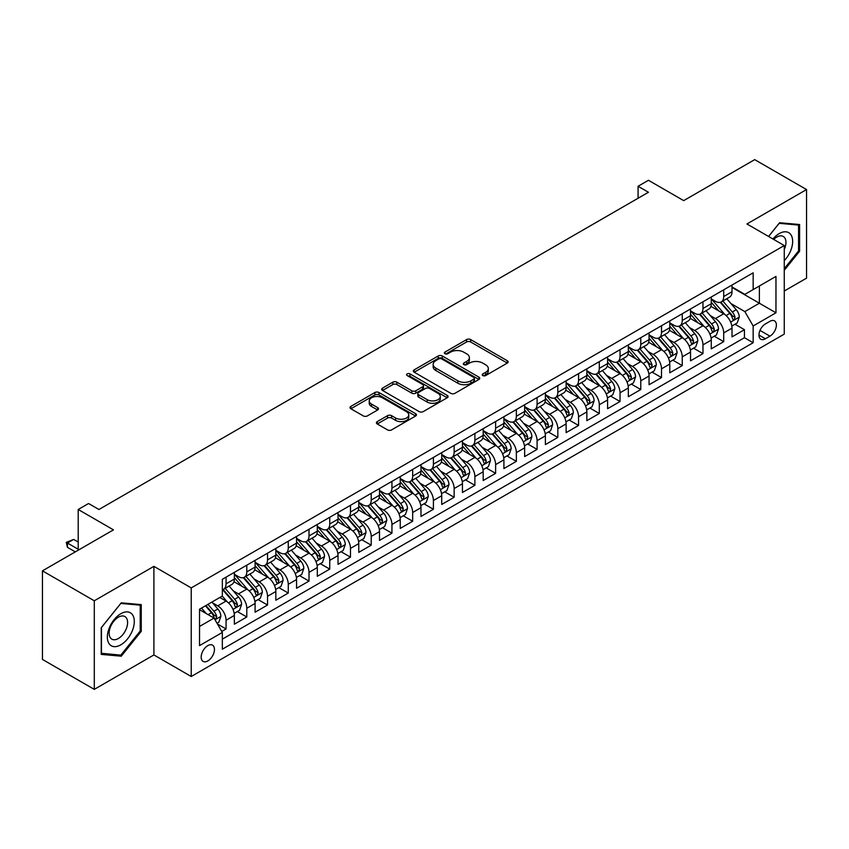 <?xml version="1.0" encoding="UTF-8"?>
<svg xmlns="http://www.w3.org/2000/svg" width="849" height="849" viewBox="0 0 849 849"><rect width="100%" height="100%" fill="white"/><g stroke="black" fill="none" stroke-linecap="round" stroke-linejoin="round"><path stroke-width="1.27" d="M482.826 375.566A2.016 1.167 0 0 0 485.67 375.566L507.299 363.085A2.876 1.666 0 0 0 508.148 361.907A2.876 1.666 0 0 0 507.299 360.74L470.664 339.579A2.876 1.666 0 0 0 466.589 339.579L444.972 352.07A2.016 1.167 0 0 0 444.377 352.887A2.016 1.167 0 0 0 444.972 353.715A2.016 1.167 0 0 0 447.816 353.715L450.617 352.102A9.212 5.317 0 0 1 463.639 352.102L466.695 353.863A9.212 5.317 0 0 1 469.391 357.62A9.212 5.317 0 0 1 466.695 361.377L463.894 363.001A2.016 1.167 0 0 0 463.31 363.818A2.016 1.167 0 0 0 463.894 364.646A2.016 1.167 0 0 0 466.748 364.646L469.539 363.022A9.212 5.317 0 0 1 482.572 363.022L485.628 364.794A9.212 5.317 0 0 1 488.324 368.551A9.212 5.317 0 0 1 485.628 372.308L482.826 373.921A2.016 1.167 0 0 0 482.232 374.749A2.016 1.167 0 0 0 482.826 375.566L482.826 373.921M207.814 660.936A9.381 5.423 120 0 0 213.948 652.669A9.381 5.423 120 0 0 212.505 645.144A9.381 5.423 120 0 0 207.814 645.611A9.381 5.423 120 0 0 201.68 653.879A9.381 5.423 120 0 0 203.123 661.403A9.381 5.423 120 0 0 207.814 660.936M377.243 421.603A2.876 1.666 0 0 0 376.404 422.781A2.876 1.666 0 0 0 377.243 423.959L387.526 429.891A2.876 1.666 0 0 0 391.591 429.891L415.607 416.021A2.876 1.666 0 0 0 416.456 414.843A2.876 1.666 0 0 0 415.607 413.675L378.972 392.525A2.876 1.666 0 0 0 374.897 392.525L350.881 406.384A2.876 1.666 0 0 0 350.043 407.562A2.876 1.666 0 0 0 350.881 408.74L363.298 415.904A2.876 1.666 0 0 0 367.373 415.904L377.646 409.971A2.876 1.666 0 0 0 378.495 408.793A2.876 1.666 0 0 0 377.646 407.626L371.491 404.071A7.705 4.447 0 0 1 369.241 400.919A7.705 4.447 0 0 1 373.995 396.812A7.705 4.447 0 0 1 382.379 397.778L406.501 411.701A7.705 4.447 0 0 1 408.751 414.843A7.705 4.447 0 0 1 404.007 418.95A7.705 4.447 0 0 1 395.613 417.995L391.591 415.67A2.876 1.666 0 0 0 387.526 415.67L377.243 421.603L377.243 423.959M784.264 291.016L806.55 278.154L806.55 189.56L754.708 159.633L683.689 200.629L648.445 180.285L638.077 186.271L648.445 192.256L98.951 509.496L88.583 503.51L78.214 509.496L78.214 550.205M94.292 600.784L94.292 689.367L153.902 654.95L153.902 566.357L94.292 600.784L42.45 570.846L113.469 529.85L78.214 509.496M153.902 566.357L191.227 587.911L784.264 245.531L784.264 334.113L191.227 676.504L191.227 587.911M806.55 189.56L746.94 223.977L784.264 245.531M450.819 393.342A2.876 1.666 0 0 0 454.894 393.342L478.91 379.482A2.876 1.666 0 0 0 479.749 378.304A2.876 1.666 0 0 0 478.91 377.126L442.276 355.975A2.876 1.666 0 0 0 438.201 355.975L414.185 369.846A2.876 1.666 0 0 0 413.336 371.013A2.876 1.666 0 0 0 414.185 372.191L450.819 393.342M407.966 376.011A2.016 1.167 0 0 1 410.014 376.287L410.014 373.9L447.253 395.401A2.876 1.666 0 0 1 448.102 396.579A2.876 1.666 0 0 1 447.253 397.746L423.237 411.616A2.876 1.666 0 0 1 419.173 411.616L382.538 390.466L382.538 388.11A2.876 1.666 0 0 0 381.689 389.288A2.876 1.666 0 0 0 382.538 390.466M382.538 388.11L392.811 382.177A2.876 1.666 0 0 1 396.886 382.177L411.744 390.763A2.876 1.666 0 0 0 415.808 390.763L422.632 386.826A2.876 1.666 0 0 0 423.471 385.648A2.876 1.666 0 0 0 422.632 384.47L407.159 375.545A2.016 1.167 0 0 1 406.575 374.717A2.016 1.167 0 0 1 407.817 373.645A2.016 1.167 0 0 1 410.014 373.9M94.292 689.367L42.45 659.44L42.45 570.846M221.759 631.454L226.057 628.971L217.461 624.004M212.558 602.864L217.768 605.868A11.727 6.771 60 0 1 226.057 620.237L234.356 615.44L234.356 624.185L246.794 617L237.359 611.556M233.295 590.893L238.505 593.897A11.727 6.771 60 0 1 246.794 608.266L255.093 603.469L255.093 612.214L267.531 605.029L258.096 599.585M254.031 578.922L259.242 581.926A11.727 6.771 60 0 1 267.531 596.295L275.829 591.498L275.829 600.243L288.267 593.058L278.833 587.614M274.768 566.952L279.979 569.955A11.727 6.771 60 0 1 288.267 584.324L296.566 579.527L296.566 588.272L309.004 581.087L299.57 575.643M295.505 554.981L300.705 557.984A11.727 6.771 60 0 1 309.004 572.353L317.303 567.556L317.303 576.301L329.741 569.117L320.306 563.672M316.242 543.01L321.442 546.013A11.727 6.771 60 0 1 329.741 560.372L338.029 555.586L338.029 564.33L350.478 557.146L341.043 551.701M336.979 531.028L342.179 534.042A11.727 6.771 60 0 1 350.478 548.401L358.766 543.615L358.766 552.359L371.215 545.175L361.78 539.731M357.705 519.057L362.916 522.071A11.727 6.771 60 0 1 371.215 536.43L379.503 531.644L379.503 540.389L391.941 533.204L382.506 527.76M378.442 507.086L383.652 510.1A11.727 6.771 60 0 1 391.941 524.459L400.24 519.673L400.24 528.418L412.678 521.233L403.243 515.778M399.179 495.116L404.389 498.13A11.727 6.771 60 0 1 412.678 512.488L420.977 507.702L420.977 516.436L433.414 509.262L423.98 503.807M419.915 483.145L425.126 486.148A11.727 6.771 60 0 1 433.414 500.517L441.713 495.731L441.713 504.465L454.151 497.291L444.717 491.836M440.652 471.174L445.852 474.177A11.727 6.771 60 0 1 454.151 488.546L462.45 483.76L462.45 492.494L474.888 485.32L465.454 479.865M461.389 459.203L466.589 462.206A11.727 6.771 60 0 1 474.888 476.576L483.177 471.789L483.177 480.523L495.625 473.349L486.19 467.895M482.126 447.232L487.326 450.235A11.727 6.771 60 0 1 495.625 464.605L503.913 459.818L503.913 468.552L516.362 461.368L506.927 455.924M502.863 435.261L508.063 438.264A11.727 6.771 60 0 1 516.362 452.634L524.65 447.848L524.65 456.582L537.088 449.397L527.654 443.953M523.589 423.29L528.8 426.294A11.727 6.771 60 0 1 537.088 440.663L545.387 435.877L545.387 444.611L557.825 437.426L548.39 431.982M544.326 411.319L549.536 414.323A11.727 6.771 60 0 1 557.825 428.692L566.124 423.906L566.124 432.64L578.562 425.455L569.127 420.011M565.063 399.348L570.273 402.352A11.727 6.771 60 0 1 578.562 416.721L586.861 411.935L586.861 420.669L599.298 413.484L589.864 408.04M585.799 387.377L591.01 390.381A11.727 6.771 60 0 1 599.298 404.75L607.597 399.964L607.597 408.698L620.035 401.513L610.601 396.069M606.536 375.407L611.736 378.41A11.727 6.771 60 0 1 620.035 392.779L628.334 387.982L628.334 396.727L640.772 389.542L631.338 384.098M627.273 363.436L632.473 366.439A11.727 6.771 60 0 1 640.772 380.808L649.061 376.011L649.061 384.756L661.509 377.572L652.074 372.127M648.01 351.465L653.21 354.468A11.727 6.771 60 0 1 661.509 368.837L669.797 364.041L669.797 372.785L682.246 365.601L672.811 360.156M668.736 339.494L673.947 342.497A11.727 6.771 60 0 1 682.246 356.867L690.534 352.07L690.534 360.814L702.972 353.63L693.537 348.186M689.473 327.523L694.684 330.526A11.727 6.771 60 0 1 702.972 344.885L711.271 340.099L711.271 348.843L723.709 341.659L723.709 332.914A11.727 6.771 -120 0 0 715.42 318.555L710.21 315.552M714.274 336.215L723.709 341.659M234.356 615.44A11.727 6.771 -120 0 0 226.057 601.081L219.838 597.484M255.093 603.469A11.727 6.771 -120 0 0 246.794 589.11L233.974 581.703M275.829 591.498A11.727 6.771 -120 0 0 267.531 577.14L254.711 569.732M296.566 579.527A11.727 6.771 -120 0 0 288.267 565.169L275.447 557.761M317.303 567.556A11.727 6.771 -120 0 0 309.004 553.198L296.184 545.79M338.029 555.586A11.727 6.771 -120 0 0 329.741 541.227L316.91 533.819M358.766 543.615A11.727 6.771 -120 0 0 350.478 529.245L337.647 521.848M379.503 531.644A11.727 6.771 -120 0 0 371.215 517.274L358.384 509.878M400.24 519.673A11.727 6.771 -120 0 0 391.941 505.304L379.121 497.907M420.977 507.702A11.727 6.771 -120 0 0 412.678 493.333L399.858 485.936M441.713 495.731A11.727 6.771 -120 0 0 433.414 481.362L420.595 473.965M462.45 483.76A11.727 6.771 -120 0 0 454.151 469.391L441.331 461.994M483.177 471.789A11.727 6.771 -120 0 0 474.888 457.42L462.068 450.023M503.913 459.818A11.727 6.771 -120 0 0 495.625 445.449L482.794 438.042M524.65 447.848A11.727 6.771 -120 0 0 516.362 433.478L503.531 426.071M545.387 435.877A11.727 6.771 -120 0 0 537.088 421.507L524.268 414.1M566.124 423.906A11.727 6.771 -120 0 0 557.825 409.536L545.005 402.129M586.861 411.935A11.727 6.771 -120 0 0 578.562 397.565L565.742 390.158M607.597 399.964A11.727 6.771 -120 0 0 599.298 385.595L586.479 378.187M628.334 387.982A11.727 6.771 -120 0 0 620.035 373.624L607.215 366.216M649.061 376.011A11.727 6.771 -120 0 0 640.772 361.653L627.952 354.245M669.797 364.041A11.727 6.771 -120 0 0 661.509 349.682L648.678 342.274M690.534 352.07A11.727 6.771 -120 0 0 682.246 337.711L669.415 330.303M711.271 340.099A11.727 6.771 -120 0 0 702.972 325.74L690.152 318.333M769.947 321.304L765.395 323.936A9.095 5.253 120 0 0 759.452 331.948A9.095 5.253 120 0 0 760.842 339.239A9.095 5.253 120 0 0 765.395 338.783L769.947 336.151A9.095 5.253 120 0 0 775.89 328.139A9.095 5.253 120 0 0 774.5 320.858A9.095 5.253 120 0 0 769.947 321.304M199.526 626.456L214.033 618.083L222.332 632.441L222.332 649.209L753.159 342.731L753.159 325.974L744.86 311.604L730.947 303.571M222.332 632.441L199.526 645.611L199.526 609.221L222.332 596.051L222.332 579.294L753.159 272.816L753.159 289.583L775.965 276.413L775.965 312.803L753.159 325.974M234.356 574.264L238.505 576.662A11.727 6.771 60 0 0 244.363 577.235L252.662 572.449A11.727 6.771 -120 0 0 255.093 567.079L255.093 560.372M255.093 562.293L259.242 564.691A11.727 6.771 60 0 0 265.1 565.264L273.399 560.478A11.727 6.771 -120 0 0 275.829 555.108L275.829 548.401M275.829 550.322L279.979 552.71A11.727 6.771 60 0 0 285.837 553.293L294.136 548.507A11.727 6.771 -120 0 0 296.566 543.137L296.566 536.43M296.566 538.351L300.705 540.739A11.727 6.771 60 0 0 306.574 541.322L314.873 536.536A11.727 6.771 -120 0 0 317.303 531.166L317.303 524.459M317.303 526.38L321.442 528.768A11.727 6.771 60 0 0 327.311 529.351L335.599 524.565A11.727 6.771 -120 0 0 338.029 519.195L338.029 512.488M338.029 514.409L342.179 516.797A11.727 6.771 60 0 0 348.048 517.381L356.336 512.594A11.727 6.771 -120 0 0 358.766 507.224L358.766 500.517M358.766 502.438L362.916 504.826A11.727 6.771 60 0 0 368.784 505.41L377.073 500.623A11.727 6.771 -120 0 0 379.503 495.254L379.503 488.546M379.503 490.467L383.652 492.855A11.727 6.771 60 0 0 389.521 493.439L397.81 488.653A11.727 6.771 -120 0 0 400.24 483.283L400.24 476.576M400.24 478.496L404.389 480.884A11.727 6.771 60 0 0 410.247 481.468L418.546 476.682A11.727 6.771 -120 0 0 420.977 471.312L420.977 464.605M420.977 466.515L425.126 468.913A11.727 6.771 60 0 0 430.984 469.497L439.283 464.711A11.727 6.771 -120 0 0 441.713 459.341L441.713 452.634M441.713 454.544L445.852 456.942A11.727 6.771 60 0 0 451.721 457.526L460.02 452.74A11.727 6.771 -120 0 0 462.45 447.37L462.45 440.663M462.45 442.573L466.589 444.972A11.727 6.771 60 0 0 472.458 445.555L480.757 440.758A11.727 6.771 -120 0 0 483.177 435.399L483.177 428.692M483.177 430.602L487.326 433.001A11.727 6.771 60 0 0 493.195 433.584L501.483 428.787A11.727 6.771 -120 0 0 503.913 423.418L503.913 416.721M503.913 418.631L508.063 421.03A11.727 6.771 60 0 0 513.932 421.613L522.22 416.817A11.727 6.771 -120 0 0 524.65 411.447L524.65 404.75M524.65 406.66L528.8 409.059A11.727 6.771 60 0 0 534.668 409.642L542.957 404.846A11.727 6.771 -120 0 0 545.387 399.476L545.387 392.779M545.387 394.689L549.536 397.088A11.727 6.771 60 0 0 555.395 397.661L563.694 392.875A11.727 6.771 -120 0 0 566.124 387.505L566.124 380.808M566.124 382.719L570.273 385.117A11.727 6.771 60 0 0 576.131 385.69L584.43 380.904A11.727 6.771 -120 0 0 586.861 375.534L586.861 368.827M586.861 370.748L591.01 373.146A11.727 6.771 60 0 0 596.868 373.719L605.167 368.933A11.727 6.771 -120 0 0 607.597 363.563L607.597 356.856M607.597 358.777L611.736 361.175A11.727 6.771 60 0 0 617.605 361.748L625.904 356.962A11.727 6.771 -120 0 0 628.334 351.592L628.334 344.885M628.334 346.806L632.473 349.204A11.727 6.771 60 0 0 638.342 349.777L646.63 344.991A11.727 6.771 -120 0 0 649.061 339.621L649.061 332.914M649.061 334.835L653.21 337.223A11.727 6.771 60 0 0 659.079 337.806L667.367 333.02A11.727 6.771 -120 0 0 669.797 327.65L669.797 320.943M669.797 322.864L673.947 325.252A11.727 6.771 60 0 0 679.816 325.836L688.104 321.049A11.727 6.771 -120 0 0 690.534 315.679L690.534 308.972M690.534 310.893L694.684 313.281A11.727 6.771 60 0 0 700.552 313.865L708.841 309.078A11.727 6.771 -120 0 0 711.271 303.709L711.271 297.001M222.332 639.148L744.446 337.711L744.446 329.688L732.008 336.873L732.008 328.128A11.727 6.771 -120 0 0 723.709 313.769L710.889 306.362M711.271 298.922L715.42 301.31A11.727 6.771 -120 0 0 721.279 301.894A11.727 6.771 -120 0 0 723.709 296.524L723.709 289.817M721.279 301.894L729.578 297.108A11.727 6.771 -120 0 0 732.008 291.738L732.008 285.031M226.057 577.14L226.057 583.836A11.727 6.771 60 0 1 223.637 589.206A11.727 6.771 60 0 1 222.332 589.684M223.637 589.206L231.926 584.42A11.727 6.771 -120 0 0 234.356 579.05L234.356 572.343M246.794 565.169L246.794 571.865A11.727 6.771 60 0 1 244.363 577.235M267.531 553.198L267.531 559.894A11.727 6.771 60 0 1 265.1 565.264M288.267 541.216L288.267 547.923A11.727 6.771 60 0 1 285.837 553.293M309.004 529.245L309.004 535.952A11.727 6.771 60 0 1 306.574 541.322M329.741 517.274L329.741 523.982A11.727 6.771 60 0 1 327.311 529.351M350.478 505.304L350.478 512.011A11.727 6.771 60 0 1 348.048 517.381M371.215 493.333L371.215 500.04A11.727 6.771 60 0 1 368.784 505.41M391.941 481.362L391.941 488.069A11.727 6.771 60 0 1 389.521 493.439M412.678 469.391L412.678 476.098A11.727 6.771 60 0 1 410.247 481.468M433.414 457.42L433.414 464.127A11.727 6.771 60 0 1 430.984 469.497M454.151 445.449L454.151 452.156A11.727 6.771 60 0 1 451.721 457.526M474.888 433.478L474.888 440.185A11.727 6.771 60 0 1 472.458 445.555M495.625 421.507L495.625 428.214A11.727 6.771 60 0 1 493.195 433.584M516.362 409.536L516.362 416.243A11.727 6.771 60 0 1 513.932 421.613M537.088 397.565L537.088 404.273A11.727 6.771 60 0 1 534.668 409.642M557.825 385.595L557.825 392.302A11.727 6.771 60 0 1 555.395 397.661M578.562 373.624L578.562 380.32A11.727 6.771 60 0 1 576.131 385.69M599.298 361.653L599.298 368.349A11.727 6.771 60 0 1 596.868 373.719M620.035 349.682L620.035 356.378A11.727 6.771 60 0 1 617.605 361.748M640.772 337.711L640.772 344.407A11.727 6.771 60 0 1 638.342 349.777M661.509 325.74L661.509 332.437A11.727 6.771 60 0 1 659.079 337.806M682.246 313.759L682.246 320.466A11.727 6.771 60 0 1 679.816 325.836M702.972 301.788L702.972 308.495A11.727 6.771 60 0 1 700.552 313.865M702.972 344.885L702.972 353.63M682.246 356.867L682.246 365.601M661.509 368.837L661.509 377.572M640.772 380.808L640.772 389.542M620.035 392.779L620.035 401.513M599.298 404.75L599.298 413.484M578.562 416.721L578.562 425.455M557.825 428.692L557.825 437.426M537.088 440.663L537.088 449.397M516.362 452.634L516.362 461.368M495.625 464.605L495.625 473.349M474.888 476.576L474.888 485.32M454.151 488.546L454.151 497.291M433.414 500.517L433.414 509.262M412.678 512.488L412.678 521.233M391.941 524.459L391.941 533.204M371.215 536.43L371.215 545.175M350.478 548.401L350.478 557.146M329.741 560.372L329.741 569.117M309.004 572.353L309.004 581.087M288.267 584.324L288.267 593.058M267.531 596.295L267.531 605.029M246.794 608.266L246.794 617M226.057 620.237L226.057 628.971M214.033 618.083L199.526 609.699M744.86 311.604L759.377 303.231L759.377 285.986L775.965 276.413M732.008 287.429L775.965 312.803M732.008 286.951L744.86 294.37L753.159 289.583M153.902 654.95L191.227 676.504M638.077 186.271L638.077 198.242M735.011 324.244L744.446 329.688M744.446 337.711L753.159 342.731M784.264 270.29L799.599 251.208L799.599 224.529L779.594 222.735L768.557 236.457M101.233 654.409L121.248 656.192L141.252 631.295L141.252 604.615L121.248 602.832L101.233 627.729L101.233 654.409M798.569 250.604L799.599 251.208M140.212 630.701L141.252 631.295M119.125 654.972L121.248 656.192M483.633 375.852L485.628 374.706A9.212 5.317 0 0 0 488.324 370.939L488.324 368.551M469.391 357.62L469.391 360.018A9.212 5.317 0 0 1 466.695 363.775L464.7 364.932M507.299 360.74L507.299 363.085L470.664 341.977A2.876 1.666 0 0 0 466.589 341.977L445.778 354.001M478.91 377.126L478.91 379.482L442.276 358.374A2.876 1.666 0 0 0 438.201 358.374L414.227 372.212M473.816 379.121A2.016 1.167 0 0 0 474.411 378.304A2.016 1.167 0 0 0 473.816 377.476L441.66 358.915A2.016 1.167 0 0 0 438.816 358.915L435.855 360.613A9.212 5.317 0 0 0 433.16 364.38A9.212 5.317 0 0 0 435.855 368.137L457.844 380.83A9.212 5.317 0 0 0 470.866 380.83L473.816 379.121L473.816 381.519A2.016 1.167 0 0 0 474.411 380.702L474.411 378.304M433.16 364.38L433.16 366.768A9.212 5.317 0 0 0 435.855 370.535L435.855 368.137M473.816 381.519L470.866 383.228A9.212 5.317 0 0 1 457.844 383.228L435.855 370.535M382.57 390.487L392.811 384.576L392.811 382.177M423.471 385.648L423.471 388.046A2.876 1.666 0 0 1 422.632 389.213L415.808 393.151A2.876 1.666 0 0 1 411.744 393.151L396.886 384.576A2.876 1.666 0 0 0 392.811 384.576M410.014 376.287L447.221 397.778M427.164 399.656A7.705 4.447 0 0 0 435.548 400.622A7.705 4.447 0 0 0 440.302 396.515A7.705 4.447 0 0 0 438.052 393.374L429.552 388.471A2.876 1.666 0 0 0 425.476 388.471L418.663 392.408A2.876 1.666 0 0 0 417.814 393.575A2.876 1.666 0 0 0 418.663 394.753L427.164 399.656L427.164 402.055A7.705 4.447 0 0 0 435.548 403.02A7.705 4.447 0 0 0 440.302 398.913L440.302 396.515M417.814 393.575L417.814 395.974A2.876 1.666 0 0 0 418.663 397.152L418.663 394.753M427.164 402.055L418.663 397.152M408.751 414.843L408.751 417.241A7.705 4.447 0 0 1 404.007 421.348A7.705 4.447 0 0 1 395.613 420.382L391.591 418.069A2.876 1.666 0 0 0 387.526 418.069L377.285 423.98M369.241 400.919L369.241 403.317A7.705 4.447 0 0 0 371.491 406.459L371.491 404.071M377.614 409.993L371.491 406.459M415.575 416.042L378.972 394.912A2.876 1.666 0 0 0 374.897 394.912L350.924 408.762L350.881 406.384M731.827 326.08L737.187 322.981L739.267 316.995A7.768 4.489 -120 0 0 736.232 309.705L726.765 298.731M724.866 314.523L713.627 301.512A22.435 12.947 -120 0 0 711.271 299.05M718.7 310.872L712.417 303.592A18.625 10.75 -120 0 0 711.271 302.34M720.228 302.318L729.811 313.408A7.768 4.489 60 0 1 732.581 318.768L733.143 319.68L734.194 319.542L735.064 317.324A7.768 4.489 -120 0 0 732.294 311.976L722.828 301.002M720.79 302.138L731.085 314.056A3.958 2.282 60 0 1 732.082 315.605L735.064 317.324M784.264 260.664A19.06 11.005 120 0 0 792.404 238.548A19.06 11.005 120 0 0 779.18 233.613A19.06 11.005 120 0 0 772.94 238.993M784.264 249.564A13.053 7.535 120 0 0 783.245 236.457A13.053 7.535 120 0 0 776.729 237.104A13.053 7.535 120 0 0 773.704 239.429M768.6 236.489L779.18 223.329L798.569 225.059L798.569 250.911L784.264 268.709M797.285 224.316L798.569 225.059M132.497 630.319A19.06 11.005 120 0 0 127.573 611.906A19.06 11.005 120 0 0 109.16 628.228A19.06 11.005 120 0 0 114.095 646.641A19.06 11.005 120 0 0 132.497 630.319M126.363 628.568A13.053 7.535 120 0 0 124.899 616.554A13.053 7.535 120 0 0 110.381 627.146A13.053 7.535 120 0 0 111.856 639.159A13.053 7.535 120 0 0 126.363 628.568M101.445 653.39L101.445 627.538L120.834 603.427L140.212 605.157L140.212 631.009L120.834 655.12L101.233 653.274M138.928 604.414L140.212 605.157M711.101 338.051L716.45 334.952L718.53 328.966A7.768 4.489 -120 0 0 715.505 321.675L706.028 310.702M704.129 326.494L692.89 313.483A22.435 12.947 -120 0 0 690.534 311.021M697.963 322.843L691.68 315.563A18.625 10.75 -120 0 0 690.534 314.321M699.491 314.289L709.074 325.379A7.768 4.489 60 0 1 711.844 330.739L712.407 331.651L713.457 331.513L714.327 329.295A7.768 4.489 -120 0 0 711.558 323.947L702.091 312.973M700.054 314.109L710.348 326.027A3.958 2.282 60 0 1 711.345 327.576L714.327 329.295M690.364 350.021L695.724 346.923L697.793 340.937A7.768 4.489 -120 0 0 694.769 333.646L685.292 322.673M683.392 338.464L672.153 325.454A22.435 12.947 -120 0 0 669.797 322.991M677.237 334.814L670.943 327.534A18.625 10.75 -120 0 0 669.797 326.292M678.754 326.26L688.337 337.35A7.768 4.489 60 0 1 691.107 342.709L691.67 343.633L692.72 343.484L693.601 341.266A7.768 4.489 -120 0 0 690.831 335.917L681.354 324.944M679.317 326.08L689.611 337.998A3.958 2.282 60 0 1 690.608 339.547L693.601 341.266M669.628 361.992L674.987 358.894L677.056 352.908A7.768 4.489 -120 0 0 674.032 345.617L664.555 334.644M662.655 350.435L651.427 337.424A22.435 12.947 -120 0 0 649.061 334.962M656.5 346.785L650.207 339.515A18.625 10.75 -120 0 0 649.061 338.263M658.017 338.231L667.601 349.321A7.768 4.489 60 0 1 670.37 354.68L670.943 355.604L671.984 355.455L672.864 353.237A7.768 4.489 -120 0 0 670.094 347.888L660.618 336.915M658.58 338.051L668.885 349.968A3.958 2.282 60 0 1 669.882 351.518L672.864 353.237M648.891 373.963L654.25 370.864L656.319 364.879A7.768 4.489 -120 0 0 653.295 357.588L643.818 346.615M641.918 362.406L630.69 349.395A22.435 12.947 -120 0 0 628.334 346.933M635.763 358.756L629.48 351.486A18.625 10.75 -120 0 0 628.334 350.234M637.281 350.202L646.864 361.292A7.768 4.489 60 0 1 649.634 366.651L650.207 367.575L651.257 367.426L652.128 365.208A7.768 4.489 -120 0 0 649.358 359.859L639.881 348.886M637.843 350.021L648.148 361.939A3.958 2.282 60 0 1 649.145 363.489L652.128 365.208M628.154 385.934L633.513 382.835L635.583 376.85A7.768 4.489 -120 0 0 632.558 369.559L623.081 358.586M621.192 374.377L609.953 361.366A22.435 12.947 -120 0 0 607.597 358.904M615.026 370.726L608.744 363.457A18.625 10.75 -120 0 0 607.597 362.205M616.544 362.173L626.127 373.263A7.768 4.489 60 0 1 628.907 378.622L629.47 379.545L630.52 379.397L631.391 377.189A7.768 4.489 -120 0 0 628.621 371.83L619.144 360.867M617.117 361.992L627.411 373.91A3.958 2.282 60 0 1 628.409 375.46L631.391 377.189M607.417 397.905L612.776 394.806L614.846 388.821A7.768 4.489 -120 0 0 611.821 381.53L602.355 370.557M600.455 386.348L589.217 373.337A22.435 12.947 -120 0 0 586.861 370.875M594.289 382.697L588.007 375.428A18.625 10.75 -120 0 0 586.861 374.176M595.818 374.144L605.401 385.244A7.768 4.489 60 0 1 608.171 390.593L608.733 391.516L609.784 391.368L610.654 389.16A7.768 4.489 -120 0 0 607.884 383.801L598.407 372.838M596.38 373.963L606.674 385.881A3.958 2.282 60 0 1 607.672 387.431L610.654 389.16M586.68 409.876L592.04 406.788L594.12 400.792A7.768 4.489 -120 0 0 591.084 393.501L581.618 382.528M579.718 398.319L568.48 385.319A22.435 12.947 -120 0 0 566.124 382.846M573.553 394.668L567.27 387.399A18.625 10.75 -120 0 0 566.124 386.146M575.081 386.115L584.664 397.215A7.768 4.489 60 0 1 587.434 402.564L587.996 403.487L589.047 403.339L589.917 401.131A7.768 4.489 -120 0 0 587.147 395.772L577.67 384.809M575.643 385.934L585.937 397.852A3.958 2.282 60 0 1 586.935 399.401L589.917 401.131M565.943 421.847L571.303 418.759L573.383 412.763A7.768 4.489 -120 0 0 570.358 405.472L560.881 394.498M558.982 410.29L547.743 397.29A22.435 12.947 -120 0 0 545.387 394.817M552.816 406.639L546.533 399.37A18.625 10.75 -120 0 0 545.387 398.117M554.344 398.085L563.927 409.186A7.768 4.489 60 0 1 566.697 414.535L567.259 415.458L568.31 415.31L569.18 413.102A7.768 4.489 -120 0 0 566.41 407.743L556.944 396.78M554.906 397.905L565.201 409.823A3.958 2.282 60 0 1 566.198 411.372L569.18 413.102M545.217 433.818L550.577 430.73L552.646 424.744A7.768 4.489 -120 0 0 549.621 417.443L540.144 406.469M538.245 422.261L527.006 409.26A22.435 12.947 -120 0 0 524.65 406.788M532.079 418.61L525.796 411.341A18.625 10.75 -120 0 0 524.65 410.088M533.607 410.056L543.19 421.157A7.768 4.489 60 0 1 545.96 426.506L546.523 427.429L547.573 427.28L548.454 425.073A7.768 4.489 -120 0 0 545.674 419.714L536.207 408.751M534.17 409.876L544.464 421.804A3.958 2.282 60 0 1 545.461 423.343L548.454 425.073M524.48 445.789L529.84 442.7L531.909 436.715A7.768 4.489 -120 0 0 528.885 429.414L519.408 418.44M517.508 434.232L506.269 421.231A22.435 12.947 -120 0 0 503.913 418.759M511.353 430.592L505.059 423.311A18.625 10.75 -120 0 0 503.913 422.059M512.87 422.027L522.453 433.128A7.768 4.489 60 0 1 525.223 438.477L525.786 439.4L526.836 439.251L527.717 437.044A7.768 4.489 -120 0 0 524.947 431.685L515.47 420.722M513.433 421.847L523.727 433.775A3.958 2.282 60 0 1 524.724 435.314L527.717 437.044M503.744 457.76L509.103 454.671L511.172 448.686A7.768 4.489 -120 0 0 508.148 441.384L498.671 430.422M496.771 446.213L485.543 433.202A22.435 12.947 -120 0 0 483.177 430.73M490.616 442.562L484.333 435.282A18.625 10.75 -120 0 0 483.177 434.03M492.133 433.998L501.717 445.099A7.768 4.489 60 0 1 504.486 450.448L505.059 451.371L506.11 451.222L506.98 449.015A7.768 4.489 -120 0 0 504.21 443.656L494.734 432.693M492.696 433.818L503.001 445.746A3.958 2.282 60 0 1 503.998 447.296L506.98 449.015M483.007 469.73L488.366 466.642L490.435 460.657A7.768 4.489 -120 0 0 487.411 453.355L477.934 442.393M476.034 458.184L464.806 445.173A22.435 12.947 -120 0 0 462.45 442.7M469.879 454.533L463.596 447.253A18.625 10.75 -120 0 0 462.45 446.001M471.397 445.969L480.98 457.07A7.768 4.489 60 0 1 483.75 462.418L484.323 463.342L485.373 463.193L486.244 460.986A7.768 4.489 -120 0 0 483.474 455.626L473.997 444.664M471.97 445.789L482.264 457.717A3.958 2.282 60 0 1 483.261 459.267L486.244 460.986M462.27 481.701L467.629 478.613L469.699 472.628A7.768 4.489 -120 0 0 466.674 465.326L457.197 454.364M455.308 470.155L444.069 457.144A22.435 12.947 -120 0 0 441.713 454.671M449.142 466.504L442.86 459.224A18.625 10.75 -120 0 0 441.713 457.972M450.67 457.94L460.254 469.041A7.768 4.489 60 0 1 463.023 474.389L463.586 475.313L464.636 475.164L465.507 472.957A7.768 4.489 -120 0 0 462.737 467.608L453.26 456.635M451.233 457.76L461.527 469.688A3.958 2.282 60 0 1 462.525 471.237L465.507 472.957M441.533 493.672L446.892 490.584L448.962 484.599A7.768 4.489 -120 0 0 445.937 477.297L436.471 466.334M434.571 482.126L423.333 469.115A22.435 12.947 -120 0 0 420.977 466.653M428.405 478.475L422.123 471.195A18.625 10.75 -120 0 0 420.977 469.943M429.934 469.922L439.517 481.012A7.768 4.489 60 0 1 442.287 486.36L442.849 487.284L443.9 487.135L444.77 484.928A7.768 4.489 -120 0 0 442 479.579L432.523 468.606M430.496 469.73L440.79 481.659A3.958 2.282 60 0 1 441.788 483.208L444.77 484.928M420.796 505.643L426.156 502.555L428.236 496.569A7.768 4.489 -120 0 0 425.2 489.268L415.734 478.305M413.834 494.097L402.596 481.086A22.435 12.947 -120 0 0 400.24 478.624M407.669 490.446L401.386 483.166A18.625 10.75 -120 0 0 400.24 481.914M409.197 481.892L418.78 492.982A7.768 4.489 60 0 1 421.55 498.331L422.112 499.254L423.163 499.106L424.033 496.898A7.768 4.489 -120 0 0 421.263 491.55L411.797 480.576M409.759 481.712L420.053 493.63A3.958 2.282 60 0 1 421.051 495.179L424.033 496.898M400.07 517.625L405.419 514.526L407.499 508.54A7.768 4.489 -120 0 0 404.474 501.239L394.997 490.276M393.098 506.068L381.859 493.057A22.435 12.947 -120 0 0 379.503 490.595M386.932 502.417L380.649 495.137A18.625 10.75 -120 0 0 379.503 493.885M388.46 493.863L398.043 504.953A7.768 4.489 60 0 1 400.813 510.313L401.375 511.225L402.426 511.077L403.296 508.869A7.768 4.489 -120 0 0 400.526 503.521L391.06 492.547M389.022 493.683L399.317 505.601A3.958 2.282 60 0 1 400.314 507.15L403.296 508.869M379.333 529.596L384.693 526.497L386.762 520.511A7.768 4.489 -120 0 0 383.737 513.21L374.26 502.247M372.361 518.039L361.122 505.028A22.435 12.947 -120 0 0 358.766 502.566M366.206 514.388L359.912 507.108A18.625 10.75 -120 0 0 358.766 505.855M367.723 505.834L377.306 516.924A7.768 4.489 60 0 1 380.076 522.284L380.639 523.196L381.689 523.048L382.57 520.84A7.768 4.489 -120 0 0 379.79 515.492L370.323 504.518M368.286 505.654L378.58 517.572A3.958 2.282 60 0 1 379.577 519.121L382.57 520.84M358.596 541.566L363.956 538.468L366.025 532.482A7.768 4.489 -120 0 0 363.001 525.181L353.524 514.218M351.624 530.009L340.396 516.999A22.435 12.947 -120 0 0 338.029 514.536M345.469 526.359L339.176 519.079A18.625 10.75 -120 0 0 338.029 517.826M346.986 517.805L356.569 528.895A7.768 4.489 60 0 1 359.339 534.254L359.912 535.167L360.952 535.019L361.833 532.811A7.768 4.489 -120 0 0 359.063 527.462L349.586 516.489M347.549 517.625L357.853 529.543A3.958 2.282 60 0 1 358.851 531.092L361.833 532.811M337.86 553.537L343.219 550.439L345.288 544.453A7.768 4.489 -120 0 0 342.264 537.162L332.787 526.189M330.887 541.98L319.659 528.969A22.435 12.947 -120 0 0 317.303 526.507M324.732 538.33L318.449 531.049A18.625 10.75 -120 0 0 317.303 529.808M326.249 529.776L335.833 540.866A7.768 4.489 60 0 1 338.602 546.225L339.176 547.138L340.226 547L341.096 544.782A7.768 4.489 -120 0 0 338.327 539.433L328.85 528.46M326.812 529.596L337.117 541.513A3.958 2.282 60 0 1 338.114 543.063L341.096 544.782M317.123 565.508L322.482 562.409L324.551 556.424A7.768 4.489 -120 0 0 321.527 549.133L312.05 538.16M310.161 553.951L298.922 540.94A22.435 12.947 -120 0 0 296.566 538.478M303.995 550.301L297.712 543.02A18.625 10.75 -120 0 0 296.566 541.779M305.513 541.747L315.096 552.837A7.768 4.489 60 0 1 317.876 558.196L318.439 559.12L319.489 558.971L320.36 556.753A7.768 4.489 -120 0 0 317.59 551.404L308.113 540.431M306.086 541.566L316.38 553.484A3.958 2.282 60 0 1 317.377 555.034L320.36 556.753M296.386 577.479L301.745 574.38L303.815 568.395A7.768 4.489 -120 0 0 300.79 561.104L291.324 550.131M289.424 565.922L278.185 552.911A22.435 12.947 -120 0 0 275.829 550.449M283.258 562.271L276.976 555.002A18.625 10.75 -120 0 0 275.829 553.75M284.786 553.718L294.37 564.808A7.768 4.489 60 0 1 297.139 570.167L297.702 571.09L298.752 570.942L299.623 568.724A7.768 4.489 -120 0 0 296.853 563.375L287.376 552.402M285.349 553.537L295.643 565.455A3.958 2.282 60 0 1 296.641 567.005L299.623 568.724M275.649 589.45L281.008 586.351L283.088 580.366A7.768 4.489 -120 0 0 280.053 573.075L270.587 562.102M268.687 577.893L257.449 564.882A22.435 12.947 -120 0 0 255.093 562.42M262.521 574.242L256.239 566.973A18.625 10.75 -120 0 0 255.093 565.721M264.05 565.689L273.633 576.779A7.768 4.489 60 0 1 276.403 582.138L276.965 583.061L278.016 582.913L278.886 580.695A7.768 4.489 -120 0 0 276.116 575.346L266.639 564.373M264.612 565.508L274.906 577.426A3.958 2.282 60 0 1 275.904 578.976L278.886 580.695M254.912 601.421L260.272 598.322L262.352 592.337A7.768 4.489 -120 0 0 259.327 585.046L249.85 574.073M247.95 589.864L236.712 576.853A22.435 12.947 -120 0 0 234.356 574.391M241.785 586.213L235.502 578.944A18.625 10.75 -120 0 0 234.356 577.691M243.313 577.66L252.896 588.75A7.768 4.489 60 0 1 255.666 594.109L256.228 595.032L257.279 594.884L258.149 592.676A7.768 4.489 -120 0 0 255.379 587.317L245.913 576.354M243.875 577.479L254.169 589.397A3.958 2.282 60 0 1 255.167 590.946L258.149 592.676M234.186 613.392L239.545 610.293L241.615 604.308A7.768 4.489 -120 0 0 238.59 597.017L229.113 586.043M227.214 601.835L222.258 596.094M221.048 598.184L220.241 597.25M222.576 589.63L232.159 600.731A7.768 4.489 60 0 1 234.929 606.08L235.491 607.003L236.542 606.855L237.423 604.647A7.768 4.489 -120 0 0 234.642 599.288L225.176 588.325M223.138 589.45L233.433 601.368A3.958 2.282 60 0 1 234.43 602.917L237.423 604.647M217.047 623.283L218.809 622.264L220.878 616.278A7.768 4.489 -120 0 0 217.853 608.988L211.889 602.079M206.318 613.625L201.521 608.064M200.322 610.155L199.526 609.232M205.458 605.793L211.422 612.702A7.768 4.489 60 0 1 214.192 618.051L214.755 618.974L215.805 618.825L216.686 616.618A7.768 4.489 -120 0 0 213.916 611.259L207.952 604.35M205.936 605.517L212.696 613.339A3.958 2.282 60 0 1 213.693 614.888L216.686 616.618M78.214 542.065L73.661 539.423L67.432 543.02L78.214 549.239M67.432 547.329L66.296 542.362L67.432 543.02L67.432 547.329L75.317 551.871M66.296 542.362L73.661 539.423M217.768 605.868L226.057 601.081M238.505 593.897L246.794 589.11M259.242 581.926L267.531 577.14M279.979 569.955L288.267 565.169M300.705 557.984L309.004 553.198M321.442 546.013L329.741 541.227M342.179 534.042L350.478 529.245M362.916 522.071L371.215 517.274M383.652 510.1L391.941 505.304M404.389 498.13L412.678 493.333M425.126 486.148L433.414 481.362M445.852 474.177L454.151 469.391M466.589 462.206L474.888 457.42M487.326 450.235L495.625 445.449M508.063 438.264L516.362 433.478M528.8 426.294L537.088 421.507M549.536 414.323L557.825 409.536M570.273 402.352L578.562 397.565M591.01 390.381L599.298 385.595M611.736 378.41L620.035 373.624M632.473 366.439L640.772 361.653M653.21 354.468L661.509 349.682M673.947 342.497L682.246 337.711M694.684 330.526L702.972 325.74M715.42 318.555L723.709 313.769M723.709 296.524L732.008 291.738M226.057 583.836L234.356 579.05M246.794 571.865L255.093 567.079M267.531 559.894L275.829 555.108M288.267 547.923L296.566 543.137M309.004 535.952L317.303 531.166M329.741 523.982L338.029 519.195M350.478 512.011L358.766 507.224M371.215 500.04L379.503 495.254M391.941 488.069L400.24 483.283M412.678 476.098L420.977 471.312M433.414 464.127L441.713 459.341M454.151 452.156L462.45 447.37M474.888 440.185L483.177 435.399M495.625 428.214L503.913 423.418M516.362 416.243L524.65 411.447M537.088 404.273L545.387 399.476M557.825 392.302L566.124 387.505M578.562 380.32L586.861 375.534M599.298 368.349L607.597 363.563M620.035 356.378L628.334 351.592M640.772 344.407L649.061 339.621M661.509 332.437L669.797 327.65M682.246 320.466L690.534 315.679M702.972 308.495L711.271 303.709M723.709 332.914L732.008 328.128M760.004 330.41L769.947 336.151M758.964 335.068L765.395 338.783M485.628 374.706L485.628 372.308M463.894 364.646L463.894 363.001M466.695 363.775L466.695 361.377M444.972 353.715L444.972 352.07M466.589 341.977L466.589 339.579M470.664 341.977L470.664 339.579M414.185 372.191L414.185 369.846M438.201 358.374L438.201 355.975M442.276 358.374L442.276 355.975M457.844 383.228L457.844 380.83M470.866 383.228L470.866 380.83M396.886 384.576L396.886 382.177M411.744 393.151L411.744 390.763M415.808 393.151L415.808 390.763M422.632 389.213L422.632 386.826M447.253 397.746L447.253 395.401M387.526 418.069L387.526 415.67M391.591 418.069L391.591 415.67M395.613 420.382L395.613 417.995M377.646 409.971L377.646 407.626M374.897 394.912L374.897 392.525M378.972 394.912L378.972 392.525M415.607 416.021L415.607 413.675M730.649 322.089L739.214 317.144M713.627 301.512L714.699 300.896M732.294 311.976L736.232 309.705M726.107 315.552L729.811 313.408M709.913 334.06L718.477 329.115M692.89 313.483L693.962 312.867M711.558 323.947L715.505 321.675M705.37 327.523L709.074 325.379M689.176 346.031L697.74 341.086M672.153 325.454L673.225 324.838M690.831 335.917L694.769 333.646M684.634 339.494L688.337 337.35M668.439 358.002L677.003 353.057M651.427 337.424L652.488 336.809M670.094 347.888L674.032 345.617M663.897 351.465L667.601 349.321M647.702 369.973L656.266 365.028M630.69 349.395L631.752 348.78M649.358 359.859L653.295 357.588M643.16 363.436L646.864 361.292M626.965 381.944L635.53 376.998M609.953 361.366L611.015 360.751M628.621 371.83L632.558 369.559M622.423 375.407L626.127 373.263M606.239 393.915L614.803 388.98M589.217 373.337L590.288 372.722M607.884 383.801L611.821 381.53M601.686 387.377L605.401 385.244M585.502 405.896L594.067 400.951M568.48 385.319L569.552 384.693M587.147 395.772L591.084 393.501M580.949 399.348L584.664 397.215M564.765 417.867L573.33 412.922M547.743 397.29L548.815 396.674M566.41 407.743L570.358 405.472M560.223 411.319L563.927 409.186M544.029 429.838L552.593 424.893M527.006 409.26L528.078 408.645M545.674 419.714L549.621 417.443M539.486 423.29L543.19 421.157M523.292 441.809L531.856 436.864M506.269 421.231L507.341 420.616M524.947 431.685L528.885 429.414M518.75 435.261L522.453 433.128M502.555 453.78L511.119 448.834M485.543 433.202L486.604 432.587M504.21 443.656L508.148 441.384M498.013 447.232L501.717 445.099M481.818 465.751L490.382 460.805M464.806 445.173L465.868 444.558M483.474 455.626L487.411 453.355M477.276 459.203L480.98 457.07M461.081 477.722L469.656 472.776M444.069 457.144L445.141 456.529M462.737 467.608L466.674 465.326M456.539 471.184L460.254 469.041M440.355 489.693L448.919 484.747M423.333 469.115L424.404 468.499M442 479.579L445.937 477.297M435.802 483.155L439.517 481.012M419.618 501.663L428.183 496.718M402.596 481.086L403.668 480.47M421.263 491.55L425.2 489.268M415.076 495.126L418.78 492.982M398.881 513.634L407.446 508.689M381.859 493.057L382.931 492.441M400.526 503.521L404.474 501.239M394.339 507.097L398.043 504.953M378.145 525.605L386.709 520.66M361.122 505.028L362.194 504.412M379.79 515.492L383.737 513.21M373.602 519.068L377.306 516.924M357.408 537.576L365.972 532.631M340.396 516.999L341.457 516.383M359.063 527.462L363.001 525.181M352.866 531.039L356.569 528.895M336.671 549.547L345.235 544.602M319.659 528.969L320.72 528.354M338.327 539.433L342.264 537.162M332.129 543.01L335.833 540.866M315.934 561.518L324.498 556.573M298.922 540.94L299.984 540.325M317.59 551.404L321.527 549.133M311.392 554.981L315.096 552.837M295.208 573.489L303.772 568.543M278.185 552.911L279.257 552.296M296.853 563.375L300.79 561.104M290.655 566.952L294.37 564.808M274.471 585.46L283.035 580.514M257.449 564.882L258.521 564.267M276.116 575.346L280.053 573.075M269.918 578.922L273.633 576.779M253.734 597.431L262.299 592.485M236.712 576.853L237.784 576.238M255.379 587.317L259.327 585.046M249.192 590.893L252.896 588.75M232.997 609.402L241.562 604.467M234.642 599.288L238.59 597.017M228.455 602.864L232.159 600.731M215.02 619.781L220.825 616.438M213.916 611.259L217.853 608.988M208.069 614.634L211.422 612.702"/></g></svg>
